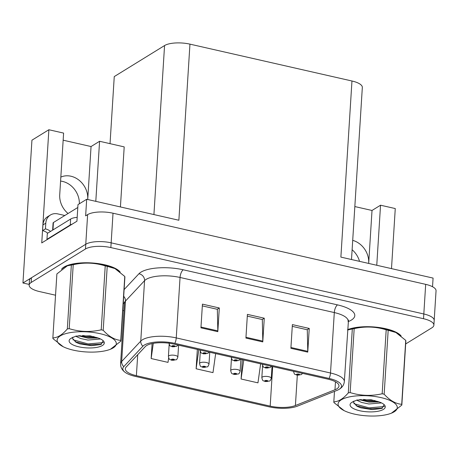 <?xml version="1.0" encoding="UTF-8"?>
<svg xmlns="http://www.w3.org/2000/svg" width="459" height="459" viewBox="0 0 459 459"><rect width="100%" height="100%" fill="white"/><g stroke="black" fill="none" stroke-linecap="round" stroke-linejoin="round"><path stroke-width="0.69" d="M352.116 249.748A20.19 17.132 -121.7 0 1 359.523 261.349M376.764 265.268L380.54 205.207L372.014 210.469L368.697 263.202A20.19 17.132 58.3 0 0 352.707 240.355M60.582 181.076A20.19 17.132 -121.7 0 1 62.527 181.408A20.19 17.132 -121.7 0 1 79.355 203.785M60.835 177.099A20.19 17.132 -121.7 0 1 70.938 176.222A20.19 17.132 -121.7 0 1 87.738 199.275L91.054 146.541L99.58 141.28L124.2 146.886L120.424 206.946M110.034 143.661L114.257 76.584L164.563 45.561A18.928 6.415 3.6 0 1 189.951 44.139L178.872 220.245L86.682 199.269L77.984 204.628L76.94 221.221L41.752 242.92L48.872 129.742L63.6 133.093L59.727 194.719A20.19 17.132 58.3 0 0 68.058 213.504M189.951 44.139L351.961 81.002L340.882 257.109L433.078 278.085L432.533 286.732M405.676 343.957L431.862 327.812A18.928 6.415 -176.4 0 0 433.887 325.167L436.05 290.799A18.928 6.415 -176.4 0 0 425.682 284.351L113.017 213.211A18.928 6.415 -176.4 0 0 87.629 214.628L85.638 215.856L86.682 199.269M425.682 284.351L423.818 313.979A18.928 6.415 -176.4 0 1 434.185 320.428A18.928 6.415 -176.4 0 0 423.818 313.979L111.153 242.84A18.928 6.415 -176.4 0 0 85.764 244.257L22.95 282.991L31.935 140.19L48.872 129.742M380.54 205.207L395.268 208.558L391.493 268.624M22.95 282.991L29.192 284.414M351.961 81.002A18.928 6.415 3.6 0 1 362.329 87.451L351.502 259.524M95.799 201.34L99.58 141.28M63.153 140.19L91.054 146.541M372.014 210.469L354.836 206.561M120.166 272.049A30.288 10.259 -176.4 0 0 94.009 263.116A30.288 10.259 -176.4 0 0 64.053 267.04A30.288 10.259 -176.4 0 0 61.54 269.284M146.593 345.564A20.19 6.839 3.6 0 1 173.68 344.049L327.933 379.145A20.19 6.839 3.6 0 1 338.989 386.025A20.19 6.839 3.6 0 1 334.972 389.76L295.412 405.521A20.19 6.839 3.6 0 1 270.185 406.123L136.386 375.68A20.19 6.839 3.6 0 1 125.33 368.801A20.19 6.839 3.6 0 1 126.185 367.016L145.291 346.597A20.19 6.839 3.6 0 1 146.593 345.564M144.35 345.053A22.715 7.694 -176.4 0 0 142.875 346.218L123.775 366.632A22.715 7.694 -176.4 0 0 125.364 372.507A22.715 7.694 -176.4 0 0 135.25 376.38L269.043 406.823A22.715 7.694 -176.4 0 0 297.432 406.146L336.992 390.385A22.715 7.694 -176.4 0 0 338.495 389.691A22.715 7.694 -176.4 0 0 329.069 378.445L174.816 343.349A22.715 7.694 -176.4 0 0 144.35 345.053M433.887 325.167A18.928 6.415 -176.4 0 0 423.519 318.718L423.818 313.979L111.153 242.84A18.928 6.415 -176.4 0 0 85.764 244.257L31.476 277.735A18.928 6.415 -176.4 0 0 29.451 280.38L29.152 285.125A18.928 6.415 -176.4 0 0 39.514 291.568L55.545 295.217M292.274 326.355L307.278 329.769L307.771 351.336A5.049 2.054 102.8 0 1 307.754 352.139L309.246 328.437L292.383 324.599L290.891 348.301L307.754 352.139M307.14 329.734L309.246 328.437M202.327 305.889L217.337 309.303L217.83 330.87A5.049 2.054 102.8 0 1 217.813 331.673L219.304 307.972L202.436 304.133L200.944 327.835L217.813 331.673M217.199 309.268L219.304 307.972M247.298 316.119L262.307 319.533L262.8 341.106A5.049 2.054 102.8 0 1 262.783 341.909L264.275 318.207L247.412 314.369L245.921 338.071L262.783 341.909M262.169 319.504L264.275 318.207M401.132 335.977A30.288 10.259 -176.4 0 0 377.413 327.296A30.288 10.259 -176.4 0 0 347.595 329.682M423.519 318.718L110.854 247.579A18.928 6.415 -176.4 0 0 85.466 248.996L31.178 282.474A18.928 6.415 -176.4 0 0 29.152 285.125M122.8 310.519L123.924 310.772M152.095 343.584L151.154 358.542L168.017 362.38L168.642 357.911M242.312 359.667L241.095 379.008L257.958 382.846L260.626 363.832M197.341 349.431L196.125 368.778L212.987 372.616L215.655 353.596M196.125 368.778L198.787 349.764M151.154 358.542L153.283 343.355M241.095 379.008L243.763 359.994M265.164 381.509A3.156 1.165 -78.2 0 0 265.262 381.549A3.156 1.165 -78.2 0 0 265.727 381.423A1.578 0.534 -176.4 0 0 267.781 381.291A1.578 0.534 -176.4 0 0 267.081 380.534A1.578 0.534 -176.4 0 0 264.969 380.649A1.578 0.534 -176.4 0 0 265.6 381.395L266.065 381.136L265.813 380.844L267 381.01L265.727 381.423M266.088 380.763L266.065 381.136M265.6 381.395A3.156 1.4 103.9 0 1 265.032 381.492C263.225 380.19 262.932 382.14 261.837 377.711A4.733 1.601 3.6 0 1 262.341 377.046A4.733 1.601 3.6 0 1 267.706 376.512A4.733 1.601 3.6 0 1 271.28 378.302C270.546 380.287 269.99 381.188 269.622 381.01L265.262 381.549M266.14 380.758L266.111 381.148M296.875 375.101A3.156 1.165 -78.2 0 0 296.979 375.135A3.156 1.165 -78.2 0 0 297.438 375.009A1.578 0.534 -176.4 0 0 299.492 374.877A1.578 0.534 -176.4 0 0 298.798 374.119A1.578 0.534 -176.4 0 0 296.68 374.24A1.578 0.534 -176.4 0 0 297.317 374.98L297.782 374.728L297.524 374.429L298.717 374.596L297.438 375.009M297.805 374.349L297.782 374.728M297.317 374.98A3.156 1.4 103.9 0 1 296.749 375.083C294.942 373.775 294.644 375.732 293.553 371.297M297.851 374.343L297.828 374.739M47.713 233.166A12.622 10.706 58.3 0 0 42.589 230.63L45.43 228.88L45.791 223.189A12.622 10.706 -121.7 0 1 50.41 215.007A12.622 10.706 -121.7 0 1 57.777 213.9L64.817 215.501M45.43 228.88A12.622 10.706 -121.7 0 1 50.559 231.416M42.589 230.63L42.945 224.944A12.622 10.706 -121.7 0 1 47.564 216.757L50.41 215.007M72.31 224.078A12.622 4.274 -176.4 0 0 70.267 224.956L46.961 239.328A12.622 4.274 3.6 0 1 47.426 239.42M77.181 217.354A12.622 4.274 -176.4 0 0 70.64 219.029L47.334 233.401L46.961 239.328M234.021 374.424A3.156 1.165 -78.2 0 0 234.119 374.458A3.156 1.165 -78.2 0 0 234.583 374.337A1.578 0.534 -176.4 0 0 236.637 374.205A1.578 0.534 -176.4 0 0 235.937 373.442A1.578 0.534 -176.4 0 0 233.826 373.563A1.578 0.534 -176.4 0 0 234.457 374.309L234.922 374.051L234.669 373.758L235.857 373.924L234.583 374.337M234.945 373.678L234.922 374.051M234.457 374.309A3.156 1.4 103.9 0 1 233.889 374.406C232.082 373.104 231.789 375.055 230.693 370.625A4.733 1.601 3.6 0 1 231.198 369.96A4.733 1.601 3.6 0 1 236.563 369.426A4.733 1.601 3.6 0 1 240.137 371.216C239.403 373.201 238.846 374.102 238.479 373.924L234.119 374.458M234.997 373.672L234.968 374.062M202.878 367.338A3.156 1.165 -78.2 0 0 202.976 367.372A3.156 1.165 -78.2 0 0 203.44 367.252A1.578 0.534 -176.4 0 0 205.494 367.12A1.578 0.534 -176.4 0 0 204.8 366.357A1.578 0.534 -176.4 0 0 202.683 366.477A1.578 0.534 -176.4 0 0 203.314 367.223L203.779 366.965L203.526 366.672L204.714 366.839L203.44 367.252M203.802 366.592L203.779 366.965M203.314 367.223A3.156 1.4 103.9 0 1 202.746 367.32C200.939 366.018 200.646 367.969 199.55 363.539A4.733 1.601 3.6 0 1 200.055 362.874A4.733 1.601 3.6 0 1 205.42 362.34A4.733 1.601 3.6 0 1 208.994 364.13C208.26 366.116 207.703 367.016 207.336 366.839L202.976 367.372M203.853 366.586L203.825 366.976M171.735 360.252A3.156 1.165 -78.2 0 0 171.838 360.286A3.156 1.165 -78.2 0 0 172.297 360.16A1.578 0.534 -176.4 0 0 174.351 360.034A1.578 0.534 -176.4 0 0 173.657 359.271A1.578 0.534 -176.4 0 0 171.54 359.391A1.578 0.534 -176.4 0 0 172.171 360.137L172.636 359.879L172.383 359.581L173.571 359.753L172.297 360.16M172.659 359.506L172.636 359.879M172.171 360.137A3.156 1.4 103.9 0 1 171.603 360.235C169.796 358.932 169.503 360.883 168.407 356.454A4.733 1.601 3.6 0 1 168.912 355.788A4.733 1.601 3.6 0 1 174.277 355.255A4.733 1.601 3.6 0 1 177.851 357.045C177.117 359.03 176.56 359.931 176.193 359.753L171.838 360.286M172.71 359.5L172.687 359.89M265.732 368.015A3.156 1.165 -78.2 0 0 265.836 368.049A3.156 1.165 -78.2 0 0 266.295 367.923A1.578 0.534 -176.4 0 0 268.349 367.791A1.578 0.534 -176.4 0 0 267.654 367.034A1.578 0.534 -176.4 0 0 265.537 367.154A1.578 0.534 -176.4 0 0 266.174 367.894L266.639 367.642L266.381 367.343L267.574 367.51L266.295 367.923M266.662 367.263L266.639 367.642M266.174 367.894A3.156 1.4 103.9 0 1 265.606 367.998C263.799 366.689 263.5 368.646 262.41 364.211M266.708 367.257L266.685 367.653M234.589 360.929A3.156 1.165 -78.2 0 0 234.692 360.963A3.156 1.165 -78.2 0 0 235.151 360.837A1.578 0.534 -176.4 0 0 237.205 360.705A1.578 0.534 -176.4 0 0 236.511 359.948A1.578 0.534 -176.4 0 0 234.394 360.068A1.578 0.534 -176.4 0 0 235.031 360.808L235.496 360.556L235.237 360.258L236.431 360.424L235.151 360.837M235.519 360.177L235.496 360.556M235.031 360.808A3.156 1.4 103.9 0 1 234.463 360.912C232.656 359.604 232.357 361.554 231.267 357.125M235.565 360.172L235.542 360.567M203.446 353.843A3.156 1.165 -78.2 0 0 203.549 353.878A3.156 1.165 -78.2 0 0 204.008 353.751A1.578 0.534 -176.4 0 0 206.062 353.619A1.578 0.534 -176.4 0 0 205.368 352.862A1.578 0.534 -176.4 0 0 203.251 352.977A1.578 0.534 -176.4 0 0 203.888 353.723L204.353 353.47L204.094 353.172L205.288 353.338L204.008 353.751M204.375 353.091L204.353 353.47M203.888 353.723A3.156 1.4 103.9 0 1 203.32 353.826C201.512 352.518 201.214 354.468 200.124 350.039M204.421 353.086L204.398 353.482M172.303 346.757A3.156 1.165 -78.2 0 0 172.406 346.792A3.156 1.165 -78.2 0 0 172.865 346.665A1.578 0.534 -176.4 0 0 174.919 346.534A1.578 0.534 -176.4 0 0 174.225 345.776A1.578 0.534 -176.4 0 0 172.108 345.891A1.578 0.534 -176.4 0 0 172.745 346.637L173.209 346.384L172.951 346.086L174.145 346.252L172.865 346.665M173.232 346.006L173.209 346.384M172.745 346.637A3.156 1.4 103.9 0 1 172.177 346.74C170.369 345.432 170.071 347.383 168.981 342.953M173.284 346L173.255 346.396M62.585 268.446A29.973 10.155 3.6 0 1 64.335 267.104A29.973 10.155 3.6 0 1 92.638 263.116A29.973 10.155 3.6 0 1 119.03 271.149M77.8 207.491L53.422 222.529A3.156 1.067 -176.4 0 0 53.083 222.971L52.63 230.131M347.583 329.872A29.973 10.155 3.6 0 1 375.806 327.233A29.973 10.155 3.6 0 1 399.99 335.076M73.354 350.154A29.657 10.046 -176.4 0 0 109.46 349.62A29.657 10.046 -176.4 0 0 100.073 333.676A29.657 10.046 -176.4 0 0 63.944 334.215A29.657 10.046 -176.4 0 0 63.181 346.711A29.657 10.046 -176.4 0 0 73.354 350.154M120.872 341.152A34.075 11.544 -176.4 0 0 120.746 340.389L124.768 276.444A34.075 11.544 -176.4 0 1 124.894 277.207L120.872 341.152L110.407 349.288L109.46 349.62M124.768 276.444L114.934 268.567L107.222 266.34L103.2 330.285C108.846 336.51 114.693 339.872 120.746 340.389M103.2 330.285A34.075 11.544 -176.4 0 0 102.214 330.055A34.075 11.544 -176.4 0 0 101.21 329.832L105.231 265.887C94.783 262.628 84.112 262.238 73.216 264.711A34.075 11.544 -176.4 0 0 71.352 265.021L67.347 265.807L56.882 273.943L52.86 337.887A34.075 11.544 -176.4 0 0 52.98 338.65L63.181 346.711M114.934 268.567L114.572 268.383A29.657 10.046 -176.4 0 0 104.394 264.941A29.657 10.046 -176.4 0 0 68.293 265.474L67.347 265.807M107.222 266.34A34.075 11.544 -176.4 0 0 106.236 266.111A34.075 11.544 -176.4 0 0 105.231 265.887M75.615 336.195L80.681 338.518L87.939 340.067L100.538 338.983M78.432 335.741L88.059 338.185L98.18 338.013M72.671 337.371L72.533 338.421L76.32 342.477L79.975 343.934L91.272 345.679L100.699 344.571L103.212 340.79M78.77 346.809A17.631 5.973 -176.4 0 0 98.381 347.044A17.631 5.973 -176.4 0 0 103.264 340.802A17.631 5.973 -176.4 0 0 97.773 337.876L90.153 335.85L76.005 336.097L70.841 338.449A17.631 5.973 -176.4 0 0 70.434 338.736A17.631 5.973 -176.4 0 0 78.77 346.809M70.841 338.449L73.291 337.072M73.216 264.711L69.194 328.655A34.075 11.544 -176.4 0 0 67.324 328.965L71.352 265.021M69.194 328.655C79.642 331.914 90.314 332.31 101.21 329.832M52.86 337.887C57.49 337.79 62.309 334.818 67.324 328.965M82.649 335.472L88.507 336.378L93.992 336.642M72.947 339.786L88.03 343.9L103.51 342.603M79.499 335.638L88.444 337.319L96.774 337.491M75.087 341.777L87.973 344.841L101.554 344.221M354.319 414.081A29.657 10.046 -176.4 0 0 390.42 413.553A29.657 10.046 -176.4 0 0 381.033 397.603A29.657 10.046 -176.4 0 0 344.904 398.142A29.657 10.046 -176.4 0 0 344.141 410.639A29.657 10.046 -176.4 0 0 354.319 414.081M401.832 405.079A34.075 11.544 -176.4 0 0 401.711 404.316L405.733 340.371A34.075 11.544 -176.4 0 1 405.854 341.135L401.832 405.079L391.366 413.215L390.42 413.553M405.733 340.371L395.893 332.494L388.182 330.268L384.16 394.218C389.806 400.437 395.652 403.805 401.711 404.316M384.16 394.218A34.075 11.544 -176.4 0 0 383.173 393.983A34.075 11.544 -176.4 0 0 382.169 393.765L386.191 329.82C375.743 326.556 365.071 326.165 354.176 328.638A34.075 11.544 -176.4 0 0 352.311 328.948L347.572 330.015M395.893 332.494L395.532 332.31A29.657 10.046 -176.4 0 0 385.359 328.874A29.657 10.046 -176.4 0 0 349.253 329.401L348.306 329.734M388.182 330.268A34.075 11.544 -176.4 0 0 387.195 330.038A34.075 11.544 -176.4 0 0 386.191 329.82M356.574 400.122L361.646 402.445L368.898 403.995L381.498 402.91M359.397 399.669L369.019 402.113L379.145 401.946M353.631 401.304L353.493 402.348L357.28 406.404L360.94 407.867L372.232 409.606L381.659 408.499L384.172 404.718M359.736 410.742A17.631 5.973 -176.4 0 0 379.346 410.971A17.631 5.973 -176.4 0 0 384.223 404.729A17.631 5.973 -176.4 0 0 378.732 401.803L371.119 399.778L356.964 400.024L351.801 402.377A17.631 5.973 -176.4 0 0 351.393 402.663A17.631 5.973 -176.4 0 0 359.736 410.742M351.801 402.377L354.25 401M334.473 391.389L333.819 401.82A34.075 11.544 -176.4 0 0 333.945 402.583L344.141 410.639M354.176 328.638L350.154 392.583A34.075 11.544 -176.4 0 0 348.289 392.898L352.311 328.948M350.154 392.583C360.602 395.842 371.274 396.237 382.169 393.765M333.819 401.82C338.449 401.723 343.275 398.745 348.289 392.898M363.608 399.399L369.466 400.305L374.951 400.569M353.906 403.713L368.99 407.833L384.47 406.531M360.458 399.565L369.409 401.246L377.74 401.424M356.046 405.71L368.933 408.774L382.513 408.149M87.629 214.628L85.466 248.996M113.017 213.211L110.854 247.579M164.563 45.561L153.926 214.565M124.114 289.589L138.911 273.776A31.551 10.689 3.6 0 1 183.267 269.789L337.52 304.885A6.311 2.565 -77.2 0 0 334.307 312.562L180.054 277.466A25.239 8.549 -176.4 0 0 146.197 279.359A25.239 8.549 -176.4 0 0 144.568 280.656L125.462 301.07A25.239 8.549 -176.4 0 0 124.395 303.307L124.177 302.137M337.52 304.885A31.551 10.689 3.6 0 1 351.416 320.043A31.551 10.689 3.6 0 1 348.524 321.472L348.1 321.639M348.129 321.162A25.239 8.549 -176.4 0 0 334.307 312.562L330.503 373.001A25.239 8.549 3.6 0 1 344.325 381.601L348.49 320.026M125.364 372.507C122.077 370.172 120.487 367.252 120.591 363.746A25.239 8.549 3.6 0 1 121.664 361.508L140.764 341.094A25.239 8.549 3.6 0 1 142.399 339.798A25.239 8.549 3.6 0 1 176.25 337.904A6.311 2.565 102.8 0 1 174.816 343.349M142.875 346.218A6.311 5.72 43.1 0 1 140.764 341.094L144.568 280.656A6.311 5.72 -136.9 0 0 138.911 273.776M123.695 296.29A6.311 5.72 -136.9 0 1 125.462 301.07L121.664 361.508A6.311 5.72 43.1 0 0 123.775 366.632M329.069 378.445A6.311 2.565 -77.2 0 0 330.503 373.001L176.25 337.904L180.054 277.466A6.311 2.565 -77.2 0 1 183.267 269.789M124.36 303.783A31.551 10.689 3.6 0 1 123.259 303.164M31.178 282.474L31.476 277.735M348.117 321.363A6.311 4.825 -111.7 0 1 348.524 321.472M270.185 406.123L272.669 366.569M295.412 405.521L297.323 375.198M334.972 389.76L335.472 381.813M136.386 375.68L137.706 354.704M262.8 341.106L245.967 337.273M217.83 330.87L200.996 327.043M307.771 351.336L290.943 347.509M70.64 219.029L70.267 224.956M42.945 224.944L45.791 223.189M53.422 222.529L52.957 229.936M338.495 389.691C342.041 387.786 343.986 385.09 344.325 381.601M120.591 363.746L124.395 303.307M272.032 366.425L271.28 378.302M262.6 365.559L261.837 377.711M302.55 373.368L301.334 374.601L296.979 375.135M240.889 359.34L240.137 371.216M231.456 358.473L230.693 370.625M209.746 352.254L208.994 364.13M200.313 351.387L199.55 363.539M178.603 345.168L177.851 357.045M169.17 344.302L168.407 356.454M271.407 366.282L270.19 367.516L265.836 368.049M240.264 359.196L239.047 360.43L234.692 360.963M209.12 352.11L207.904 353.344L203.549 353.878M177.977 345.025L176.767 346.258L172.406 346.792"/></g></svg>
